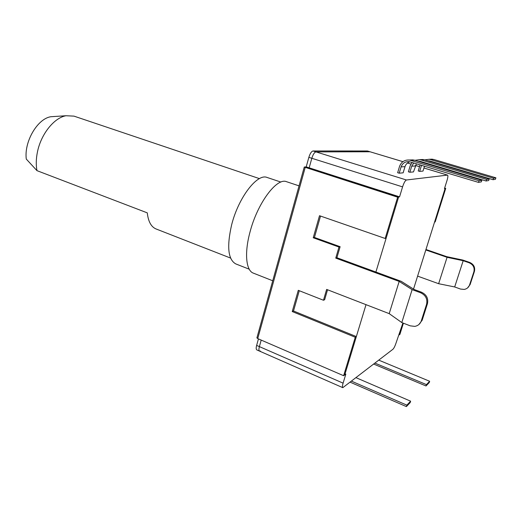 <?xml version="1.0" encoding="UTF-8"?>
<svg xmlns="http://www.w3.org/2000/svg" width="522" height="522" viewBox="0 0 522 522"><rect width="100%" height="100%" fill="white"/><g stroke="black" fill="none" stroke-linecap="round" stroke-linejoin="round"><path stroke-width="0.78" d="M375.892 272.04L398.612 197.016L307.941 167.875L309.168 167.816L311.823 158.283C313.05 154.414 314.44 152.28 315.999 151.895L406.442 179.992L447.491 175.111L423.936 168.012M406.442 179.992C405.202 180.527 403.917 182.824 402.573 186.883L399.558 196.84L309.168 167.816L307.941 167.875L398.612 197.016L399.558 196.84M403.402 323.19L399.885 334.406L399.141 334.948L402.893 322.988L396.022 343.065C394.978 346.177 393.94 348.246 392.916 349.27L342.804 387.663C342.243 387.272 342.341 385.771 343.098 383.148L345.838 374.091L344.742 374.9L356.343 336.579L355.267 337.258L343.633 375.716L344.742 374.9L366.013 304.659M444.64 188.05L445.723 188.39L445.096 188.501L413.528 289.09M445.723 188.39L435.191 221.928L434.539 222.144L445.096 188.501L444.463 188.618L447.028 180.436C447.941 177.336 448.13 175.568 447.589 175.118L447.491 175.111M306.205 166.87L309.168 167.816L311.823 158.283C313.05 154.414 314.44 152.28 315.999 151.895L370.131 151.778L367.436 150.988L313.043 150.975C311.471 151.36 310.075 153.481 308.854 157.344L306.205 166.87L304.254 167.047L397.653 197.192L398.612 197.016L386.156 238.143L385.164 238.469L397.653 197.192M260.432 351.025L259.584 351.13C258.795 350.647 258.729 349.14 259.382 346.608L261.196 340.09L259.382 346.608L256.635 345.414C255.982 347.939 256.061 349.44 256.857 349.929L259.584 351.13C258.795 350.647 258.729 349.14 259.382 346.608L343.098 383.148M413.776 162.949L411.695 166.211L409.861 172.24L413.483 171.921L416.439 163.751M409.861 172.24L408.374 171.784L410.201 165.761L412.073 162.44M421.535 165.278L419.662 171.379L422.996 171.079L424.503 166.172M419.662 171.379L418.226 170.942L420.093 164.848M399.193 173.187L397.647 172.71L399.539 166.42C401.287 161.866 404.576 159.732 409.411 160.019L479.033 180.749L478.504 182.387L409.144 161.65C405.202 161.428 402.514 163.171 401.085 166.89L399.193 173.187L403.141 172.834L405.013 166.642C405.809 164.234 407.401 162.61 409.777 161.768M374.979 363.123L426.461 384.616L426.017 385.967L373.732 364.088M378.809 360.167L429.652 381.275L429.221 382.606L426.017 385.967M426.461 384.616L429.652 381.275M356.089 377.713L410.638 401.183L410.175 402.619L406.39 406.599L350.249 382.221M351.587 381.19L406.86 405.137L406.39 406.599M410.638 401.183L406.86 405.137M415.016 160.3L419.714 159.634L420.986 159.908L486.608 179.424L486.106 180.99L420.523 161.428L417.894 161.161M420.256 159.615L424.464 159.771L489.179 178.981L488.677 180.521L486.106 180.99M419.975 161.285L419.231 161.559M486.608 179.424L489.179 178.981M424.771 159.862L429.169 159.282L430.396 159.543L493.544 178.217L493.062 179.718L429.945 160.998L427.681 160.73M423.583 162.342L423.153 162.733M421.554 162.257L421.92 161.846M429.534 159.269L433.593 159.419L495.9 177.813L495.417 179.287L493.062 179.718M429.338 160.854L428.764 161.05M425.991 163.06L425.671 163.484M493.544 178.217L495.9 177.813M410.161 159.986L414.527 160.156L481.839 180.26L481.323 181.871L478.504 182.387M479.033 180.749L481.839 180.26M259.447 178.622L73.974 116.125L66.007 115.74C54.157 117.737 40.99 134.095 37.44 151.987C36.057 158.727 35.894 164.952 36.964 170.648L147.282 212.865C148.261 221.615 151.223 226.992 156.163 229.001L230.574 258.07M258.442 338.902L256.635 345.414M272.732 280.777L253.451 273.169C246.064 270.781 244.211 253.274 249.999 232.075C257.424 203.143 276.83 177.35 286.513 181.689L299.041 185.865M249.235 269.202L235.827 263.93C228.049 259.682 226.659 246.612 231.664 224.721C238.521 197.368 257.346 173.16 267.081 177.454L280.888 182.074M313.043 150.975L315.999 151.895L369.994 151.758L402.912 161.657M417.6 276.118L438.637 283.707L447.073 257.313L425.802 249.973M425.959 249.49L446.734 256.661L462.792 260.054L469.663 262.416C473.728 264.262 475.314 267.257 474.42 271.407L470.113 284.562L467.562 287.929M438.637 283.707L454.682 286.956L460.541 289.064L464.247 289.423C466.883 288.907 468.652 287.426 469.559 284.973L473.885 271.779C474.779 267.616 473.186 264.608 469.115 262.762L463.184 260.719L447.073 257.313M356.343 336.579L293.501 310.995L292.242 311.562L298.284 290.323L323.477 300.248L326.635 289.416L389.203 313.637L399.173 281.423L412.126 289.625L420.634 292.77L421.528 292.222L414.227 289.527L401.268 281.351L336.899 257.731L335.757 258.122L338.987 247.05L313.233 237.764L319.503 215.71L385.164 238.469M399.173 281.423L335.757 258.122M389.203 313.637L401.796 322.563L410.194 325.832L414.755 326.38C417.998 325.793 420.177 323.966 421.287 320.886L426.572 304.293C427.655 299.041 425.678 295.198 420.634 292.77M454.682 286.956L463.184 260.719M355.267 337.258L292.242 311.562M343.633 375.716L257.731 338.595L256.948 337.727M323.477 300.248L324.651 299.713L327.548 289.769M293.501 310.995L299.276 290.715M336.899 257.731L340.122 246.704L314.44 237.451L320.528 216.069M421.528 292.222C426.546 294.636 428.516 298.46 427.44 303.7L422.174 320.227L418.931 324.488M401.796 322.563L412.126 289.625M340.122 246.704L338.987 247.05M314.44 237.451L313.233 237.764M36.964 170.648L26.283 159.066C23.999 141.632 37.564 118.618 50.882 116.726L54.725 116.471M419.525 166.681L415.473 165.461M407.454 163.021L410.918 164.065L407.428 163.04M402.886 161.67L367.436 150.988M308.854 157.344L402.573 186.883M411.695 166.211L415.29 165.983M420.986 159.908L424.464 159.771M421.43 165.591L422.376 165.533M430.396 159.543L433.593 159.419M401.085 166.89L405.013 166.642M410.736 160.306L414.527 160.156M469.115 262.762L469.663 262.416M473.885 271.779L474.42 271.407M470.113 284.562L469.559 284.973M257.731 338.595L305.213 167.458M422.174 320.227L421.287 320.886M426.572 304.293L427.44 303.7M447.589 175.118L423.942 167.993M419.531 166.662L415.479 165.441M342.804 387.663L259.584 351.13M419.714 159.634L423.212 159.504M429.169 159.282L432.386 159.158M409.411 160.019L413.228 159.876M256.883 337.956L304.254 167.047M50.882 116.726L66.007 115.74"/></g></svg>
